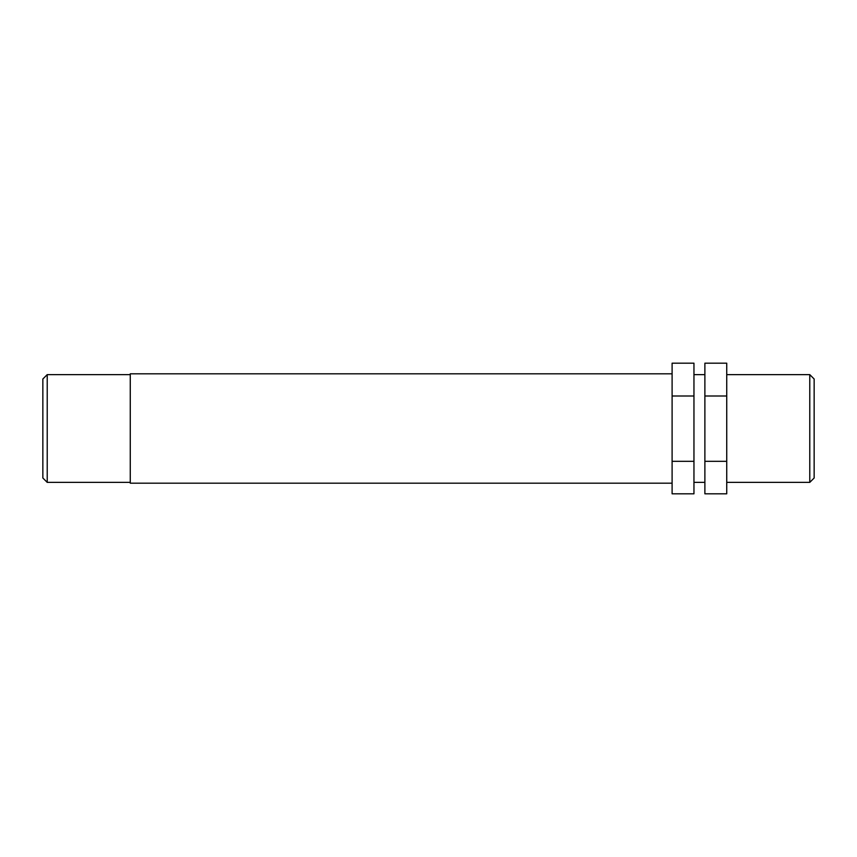 <?xml version="1.0" encoding="UTF-8"?>
<svg xmlns="http://www.w3.org/2000/svg" width="857" height="857" viewBox="0 0 857 857"><rect width="100%" height="100%" fill="white"/><g stroke="black" fill="none" stroke-linecap="round" stroke-linejoin="round"><path stroke-width="1.29" d="M693.956 461.323L693.956 493.814L672.102 493.814L672.102 396.009L693.956 396.009L693.956 461.323L672.102 461.323M693.956 396.009L693.956 363.186L672.102 363.186L672.102 396.009M726.736 461.323L726.736 363.186L704.883 363.186L704.883 493.814L726.736 493.814L726.736 461.323L704.883 461.323M726.736 396.009L704.883 396.009M809.779 428.5L809.779 482.373L814.15 478.002L814.15 378.998L809.779 374.627L809.779 428.5M47.221 374.627L42.85 378.998L42.85 478.002L47.221 482.373L47.221 374.627L130.264 374.627M672.102 373.813L130.264 373.813L130.264 483.187L672.102 483.187M726.736 482.373L809.779 482.373M726.736 374.627L809.779 374.627M47.221 482.373L130.264 482.373M693.956 482.373L704.883 482.373M693.956 374.627L704.883 374.627"/></g></svg>
